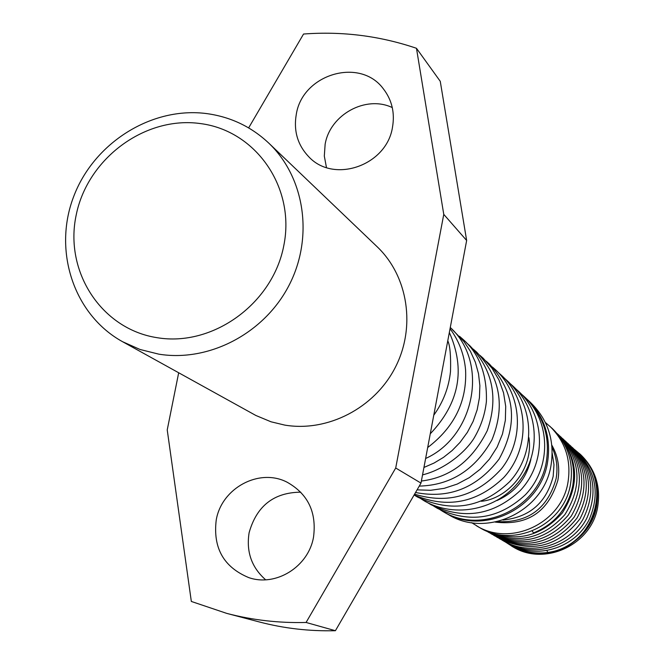 <?xml version="1.0" encoding="UTF-8"?>
<svg xmlns="http://www.w3.org/2000/svg" width="664" height="664" viewBox="0 0 664 664"><rect width="100%" height="100%" fill="white"/><g stroke="black" fill="none" stroke-linecap="round" stroke-linejoin="round"><path stroke-width="1" d="M546.962 550.713L547.808 552.44C579.904 548.539 603.717 513.72 595.699 482.454M552.199 453.221L553.984 464.692L553.178 476.329C546.447 502.623 529.731 517.198 503.03 520.053M533.516 532.901L532.204 531.017M392.49 127.247C394.989 112.731 391.918 99.89 383.277 88.727C359.896 56.971 302.402 74.16 296.293 114.341C293.471 130.866 297.613 144.993 308.727 156.712C333.71 183.969 386.722 165.543 392.49 127.247M392.283 107.576C365.864 94.935 330.025 114.631 325.128 144.304L324.314 156.09L326.464 167.552M313.532 537.051C316.769 512.185 307.93 493.891 287.022 482.155C259.234 467.746 221.593 488.007 216.223 520.053C212.87 547.949 223.693 567.122 248.685 577.58C275.792 587.134 308.577 566.724 313.532 537.051M300.792 492.173C273.892 492.422 256.661 505.926 249.116 532.694C246.095 551.742 251.606 567.446 265.642 579.788M574.302 449.337L580.66 454.641C595.077 468.759 600.787 485.982 597.791 506.308C592.246 544.422 544.837 566.849 512.849 546.804L506.026 542.405M579.531 453.603C593.989 467.763 599.716 485.035 596.712 505.42C591.143 543.642 543.6 566.135 511.521 546.032M497.361 521.63C528.046 523.008 547.634 508.699 556.108 478.702C558.001 467.73 556.639 457.28 552.016 447.345M471.639 522.668L479.458 527.498C513.67 548.954 564.541 524.801 570.559 483.89C573.812 462.069 567.72 443.61 552.29 428.504L545.36 422.478M476.379 525.722C510.799 547.302 561.993 523 568.052 481.823C571.322 459.87 565.205 441.294 549.684 426.097M443.461 511.786L448.59 514.7C487.152 538.496 544.231 511.081 551.062 465.016C554.747 440.564 548.024 419.839 530.893 402.841L526.577 398.815M444.249 512.234C483.11 536.221 540.662 508.566 547.568 462.119C551.286 437.46 544.513 416.56 527.249 399.429M495.203 522.095C527.565 525.888 548.464 511.902 557.901 480.147C560.018 467.647 557.984 455.977 551.817 445.137M158.837 354.161L140.096 349.496L122.591 341.719C73.961 314.952 52.888 251.341 73.472 197.1C93.657 142.727 152.056 106.057 207.317 113.677C230.964 117.038 251.432 126.841 268.737 143.084C304.992 177.537 313.864 237.671 288.94 285.528C264.189 333.452 209.019 362.32 158.837 354.161M122.591 341.719L255.864 415.473L271.036 421.798L284.814 425.109C327.667 432.272 374.388 408.128 395.155 367.698C416.071 327.335 408.227 276.29 377.135 246.734L268.737 143.084M200.453 123.579C145.184 115.719 87.54 158.381 76.202 214.995C64.043 271.493 101.418 329.228 157.235 337.71C212.878 347.048 272.871 303.614 283.818 245.522C295.596 187.547 255.881 130.584 200.453 123.579M248.643 127.895L303.548 34.03C342.267 31.133 379.908 35.889 416.469 48.289L440.257 81.307L466.651 240.484L420.993 483.11L335.411 630.709C309.424 631.356 284.067 628.443 259.358 621.961L226.714 613.378L191.332 601.451L167.228 429.907L178.682 372.77M335.411 630.709L306.079 622.467C278.938 623.164 252.486 620.135 226.714 613.378M416.469 48.289L443.768 214.372L395.711 468.004L306.079 622.467M466.651 240.484L443.768 214.372M420.993 483.11L395.711 468.004M524.992 397.338L525.921 398.184C543.285 415.407 550.116 436.414 546.397 461.206C539.467 507.852 481.632 535.425 442.664 511.338L437.07 507.786M521.323 394.034L524.095 396.483C550.796 421.026 551.767 467.232 525.415 494.755C498.921 519.14 469.622 523.688 437.526 508.416L434.322 506.483M528.926 437.667C533.897 470.029 506.591 499.104 481.35 501.279M434.314 506.474L431.16 504.333M515.828 388.905L518.675 391.411C545.567 416.137 546.663 462.634 520.269 490.53C493.435 515.496 463.671 520.219 431.002 504.706L427.716 502.723M510.201 383.643L513.123 386.216C538.371 409.547 541.534 452.192 519.514 480.827C497.751 509.645 455.214 518.708 424.313 500.905L417.623 496.597M504.432 378.256L507.421 380.895C534.644 405.928 536.08 452.889 509.728 481.607C482.172 507.91 451.412 513.048 417.448 497.004L414.112 494.987C447.154 508.848 477.001 503.063 503.652 477.624C530.553 448.557 529.2 400.832 501.586 375.426L498.506 372.72M492.431 367.043L495.585 369.823C522.004 394.225 524.992 439.053 501.428 468.825C476.835 495.991 447.885 504.441 414.585 494.165M486.197 361.224L489.434 364.071C515.164 392.316 518.393 423.981 499.104 459.056C476.993 487.932 449.138 499.079 415.556 492.497M479.79 355.24L483.118 358.162L492.049 368.279L498.946 379.957L503.553 392.814L505.711 406.401L505.354 420.295L502.474 434.024L497.129 447.104L489.509 459.065L480.213 469.216L469.34 477.632L457.214 484.073L444.199 488.339L430.687 490.289L417.083 489.858M473.216 349.098L476.636 352.094C500.291 377.127 505.404 406.368 491.958 439.825C475.017 469.846 450.79 485.276 419.266 486.098M466.452 342.782L469.971 345.869C492.829 369.748 498.589 398.018 487.243 430.687C472.212 460.65 450.258 477.433 421.383 481.043M459.505 336.291L463.123 339.462C479.375 353.879 487.135 374.571 486.397 401.537C485.052 413.788 481.3 425.358 475.142 436.256C468.718 448.457 447.976 468.535 422.545 474.893M452.358 329.618L463.987 341.545L470.461 351.397L475.341 362.204L478.503 373.707L479.881 385.651L479.433 397.769L477.167 409.796L473.108 421.424L467.348 432.389L460.019 442.407L452.118 450.549L443.477 457.388L434.024 463.057L423.939 467.456M450.275 327.485C489.285 362.834 474.528 436.63 425.632 458.484M450.043 328.738C459.015 340.823 464.194 354.543 465.58 369.914C467.066 401.263 454.442 427.135 427.691 447.528M449.337 332.49C465.721 369.416 459.363 403.189 430.272 433.791M447.777 340.781C450.043 345.554 450.956 355.755 450.507 371.4C448.872 387.344 443.295 401.952 433.775 415.216M530.893 459.363C526.361 478.727 515.056 492.464 496.971 500.548M578.369 453.064L579.099 453.728C614.109 482.96 593.799 547.783 547.742 552.473C534.727 554.174 522.56 551.826 511.23 545.418L509.911 544.629M486.488 530.959C515.662 542.803 540.944 536.794 562.325 512.932C580.261 484.562 578.551 458.11 557.196 433.592M485.683 530.619L486.214 530.934C516.127 544.92 542.355 539.492 564.89 514.625C582.851 485.874 580.801 459.33 558.739 434.995L557.287 433.708M487.683 531.756L489.127 532.619C519.497 546.696 545.849 540.919 568.185 515.272C585.117 486.911 582.793 460.907 561.204 437.269L558.665 435.061M490.58 533.433L492.007 534.288C522.659 548.406 549.062 542.38 571.198 516.21C587.374 488.189 584.859 462.625 563.645 439.502L562.408 438.406M493.443 535.093L494.854 535.939C525.788 550.082 552.224 543.816 574.152 517.131C589.591 489.459 586.893 464.319 566.052 441.718L563.57 439.568M496.274 536.728L497.66 537.566C528.893 551.742 555.361 545.227 577.066 518.011C591.773 490.696 588.893 465.995 568.425 443.909L567.222 442.83M499.062 538.346L500.44 539.168C531.98 553.386 558.482 546.613 579.946 518.85C593.931 491.916 590.869 467.655 570.774 446.067L569.587 445.004M501.826 539.948L503.188 540.762C529.706 556.407 566.915 546.572 582.793 519.638C596.04 493.095 592.811 469.282 573.098 448.2L571.92 447.154M504.557 541.525L505.902 542.33C533.482 558.665 572.434 546.945 586.968 517.87C597.857 492.381 594.006 469.863 575.389 450.316L574.227 449.271M507.246 543.086L508.574 543.882C536.064 560.167 574.883 548.414 589.267 519.397C599.99 494.107 596.123 471.78 577.655 452.4L575.323 450.366M533.441 532.993C554.722 524.195 567.811 508.516 572.717 485.957C575.738 466.435 570.899 449.379 558.192 434.796"/></g></svg>
